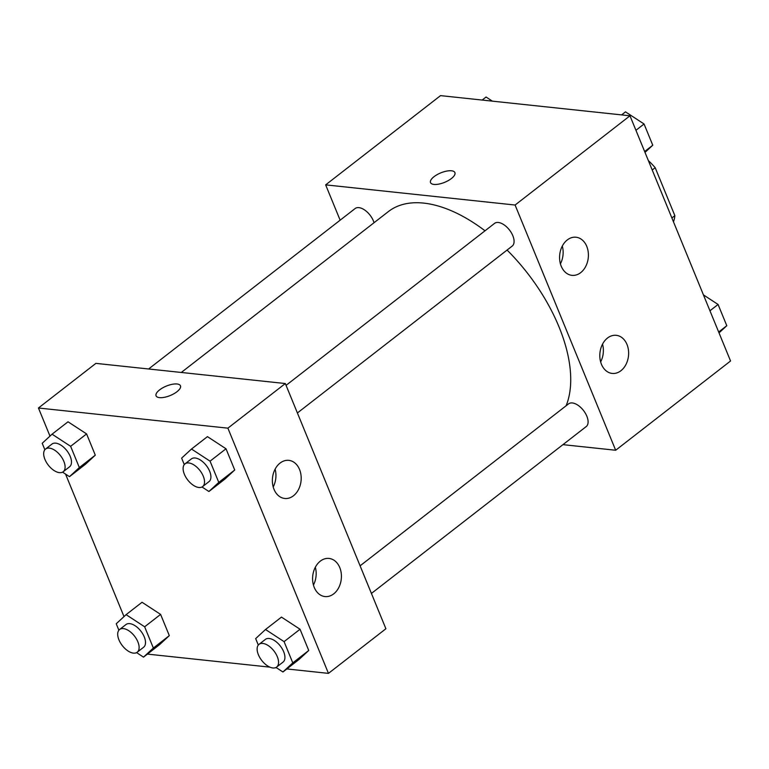 <?xml version="1.0" encoding="UTF-8"?>
<svg xmlns="http://www.w3.org/2000/svg" width="769" height="769" viewBox="0 0 769 769"><rect width="100%" height="100%" fill="white"/><g stroke="black" fill="none" stroke-linecap="round" stroke-linejoin="round"><path stroke-width="1.15" d="M652.208 169.997L655.188 167.69A51.485 27.665 -127.8 0 0 648.373 160.625M655.188 167.69L674.855 215.656A51.485 27.665 -127.8 0 1 673.481 221.847M671.885 217.963L674.855 215.656M340.138 220.184L325.652 184.868L440.541 95.625L629.984 115.792L730.55 360.997L615.671 450.25L562.946 444.645M454.912 172.602A13.179 5.104 -22.3 0 0 446.558 171.122A13.179 5.104 -22.3 0 0 434.033 176.687A13.179 5.104 157.7 0 1 446.558 171.112A13.179 5.104 157.7 0 1 454.912 172.602A13.179 5.104 157.7 0 1 444.655 182.33A13.179 5.104 157.7 0 1 430.525 182.599A13.179 5.104 157.7 0 1 434.033 176.678A13.179 5.104 -22.3 0 0 430.525 182.609M325.652 184.868L515.095 205.035L629.984 115.792M561.226 266.209A19.167 14.351 -83.9 0 1 562.206 246.253A19.167 14.351 -83.9 0 1 576.019 237.227A19.167 14.351 -83.9 0 1 588.266 257.807A19.167 14.351 -83.9 0 1 571.963 275.35A19.167 14.351 -83.9 0 1 561.226 266.209M601.454 364.295A19.167 14.351 -83.9 0 1 602.435 344.339A19.167 14.351 -83.9 0 1 616.248 335.313A19.167 14.351 -83.9 0 1 628.494 355.893A19.167 14.351 -83.9 0 1 612.191 373.436A19.167 14.351 -83.9 0 1 601.454 364.295M515.095 205.035L615.671 450.25M560.418 263.834A19.167 14.351 96.1 0 0 562.302 246.061M600.647 361.911A19.167 14.351 96.1 0 0 602.531 344.147M297.401 412.963L512.183 246.099A14.38 7.728 -127.8 0 0 509.472 230.008A14.38 7.728 -127.8 0 0 494.544 223.395L286.078 385.346M371.417 593.437L586.209 426.574A14.38 7.728 -127.8 0 0 583.488 410.483A14.38 7.728 -127.8 0 0 568.57 403.869L360.094 565.83M374.051 222.712A14.38 7.728 -127.8 0 0 365.362 210.514A14.38 7.728 -127.8 0 0 355.115 208.553L148.609 368.985M566.099 405.792A134.171 72.103 -127.8 0 0 507.079 250.069M485.018 230.796A134.171 72.103 -127.8 0 0 388.345 211.61L181.292 372.465M385.903 628.754L285.328 383.539L227.893 428.16L328.459 673.375L385.903 628.754M49.985 436.11L38.45 408.003L95.894 363.372L285.328 383.539M280.079 463.073A19.167 14.351 -83.9 0 1 288.808 460.352A19.167 14.351 -83.9 0 1 301.054 480.933A19.167 14.351 -83.9 0 1 284.751 498.475A19.167 14.351 -83.9 0 1 274.014 489.334A19.167 14.351 -83.9 0 1 280.079 463.073M333.717 593.851A19.167 14.351 -83.9 0 1 324.979 596.561A19.167 14.351 -83.9 0 1 314.242 587.42A19.167 14.351 -83.9 0 1 315.223 567.464A19.167 14.351 -83.9 0 1 329.036 558.438A19.167 14.351 -83.9 0 1 341.215 573.088A19.167 14.351 -83.9 0 1 333.717 593.851M142.044 602.271L160.606 614.402L142.044 602.271L126.087 614.662L144.649 626.793L153.358 648.036L143.505 657.139L136.594 652.621M169.315 635.636L160.606 614.402L169.315 635.636L159.462 644.739L169.315 635.636L153.358 648.036M68.018 421.797L86.589 433.918L68.018 421.797L52.061 434.187L70.633 446.318L79.342 467.552L69.489 476.665L62.577 472.147M95.298 455.161L86.589 433.918L95.298 455.161L85.446 464.265L95.298 455.161L79.342 467.552M207.447 436.638L226.009 448.769L207.447 436.638L191.491 449.029L210.062 461.16L218.771 482.394L208.918 491.506L202.007 486.988M234.728 470.003L226.009 448.769L234.728 470.003L224.865 479.106L234.728 470.003L218.771 482.394M328.459 673.375L286.837 668.943M276.629 667.857L275.398 667.732M269.909 667.146L147.408 654.102M38.45 408.003L227.893 428.16M124.001 616.594L65.557 474.098M298.891 659.581L308.744 650.478L300.035 629.244L281.473 617.113L300.035 629.244L308.744 650.478L298.891 659.581L282.934 671.981L276.023 667.463M273.206 486.96A19.167 14.351 96.1 0 0 275.1 469.186M313.435 585.046A19.167 14.351 96.1 0 0 315.328 567.272M177.053 383.991A13.179 5.104 157.7 0 1 180.465 385.807A13.179 5.104 157.7 0 1 170.209 395.535A13.179 5.104 157.7 0 1 156.078 395.814A13.179 5.104 157.7 0 1 162.692 387.845A13.179 5.104 157.7 0 1 177.053 383.991M180.465 385.817A13.179 5.104 -22.3 0 0 177.053 384A13.179 5.104 -22.3 0 0 162.701 387.845A13.179 5.104 -22.3 0 0 156.078 395.814M118.878 630.215L116.234 623.774L126.087 614.662M137.228 652.208L143.611 647.258A14.38 7.728 -127.8 0 0 140.9 631.166A14.38 7.728 -127.8 0 0 125.972 624.553L119.589 629.503A14.38 7.728 -127.8 0 0 120.397 642.778A14.38 7.728 -127.8 0 0 133.441 653.121A14.38 7.728 -127.8 0 0 137.228 652.208A14.38 7.728 -127.8 0 0 134.517 636.117A14.38 7.728 -127.8 0 0 119.589 629.503M144.649 626.793L160.606 614.402M143.505 657.139L159.462 644.739M44.862 449.74L42.208 443.29L52.061 434.187M63.212 471.733L69.595 466.773A14.38 7.728 -127.8 0 0 66.874 450.682A14.38 7.728 -127.8 0 0 51.956 444.069L45.573 449.029A14.38 7.728 -127.8 0 0 46.38 462.304A14.38 7.728 -127.8 0 0 59.424 472.647A14.38 7.728 -127.8 0 0 63.212 471.733A14.38 7.728 -127.8 0 0 60.491 455.642A14.38 7.728 -127.8 0 0 45.573 449.029M70.633 446.318L86.589 433.918M69.489 476.665L85.446 464.265M258.307 645.056L255.664 638.616L265.516 629.503L284.078 641.634L292.787 662.878L282.934 671.981M276.657 667.05L283.04 662.099A14.38 7.728 -127.8 0 0 280.32 646.008A14.38 7.728 -127.8 0 0 265.401 639.395L259.018 644.345A14.38 7.728 -127.8 0 0 259.826 657.62A14.38 7.728 -127.8 0 0 272.87 667.963A14.38 7.728 -127.8 0 0 276.657 667.05A14.38 7.728 -127.8 0 0 273.947 650.959A14.38 7.728 -127.8 0 0 259.018 644.345M265.516 629.503L281.473 617.113M284.078 641.634L300.035 629.244M292.787 662.878L308.744 650.478M184.281 464.582L181.638 458.132L191.491 449.029M202.641 486.575L209.024 481.615A14.38 7.728 -127.8 0 0 206.303 465.524A14.38 7.728 -127.8 0 0 191.385 458.91L185.002 463.87A14.38 7.728 -127.8 0 0 185.81 477.145A14.38 7.728 -127.8 0 0 198.854 487.488A14.38 7.728 -127.8 0 0 202.641 486.575A14.38 7.728 -127.8 0 0 199.921 470.484A14.38 7.728 -127.8 0 0 185.002 463.87M210.062 461.16L226.009 448.769M208.918 491.506L224.865 479.106M482.163 100.057L486.066 97.019L492.371 101.143M703.443 294.902L718.073 304.466L726.792 325.71L719.015 332.89M709.95 310.782L718.073 304.466M718.659 332.016L726.792 325.71M621.592 114.898L625.495 111.861L644.057 123.992L652.766 145.226L644.999 152.406M635.934 130.307L644.057 123.992M644.643 151.541L652.766 145.226"/></g></svg>
